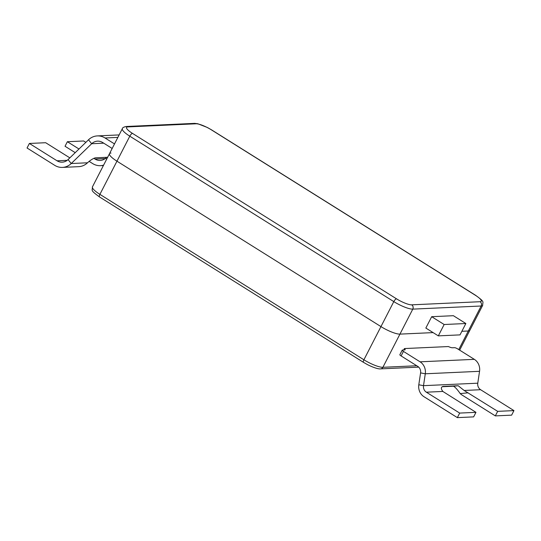 <?xml version="1.0" encoding="UTF-8"?>
<svg xmlns="http://www.w3.org/2000/svg" width="541" height="541" viewBox="0 0 541 541"><rect width="100%" height="100%" fill="white"/><g stroke="black" fill="none" stroke-linecap="round" stroke-linejoin="round"><path stroke-width="0.81" d="M458.761 349.587L468.31 330.997A15.716 3.476 27.2 0 0 469.818 330.368A15.716 3.476 -152.8 0 1 468.31 330.997L461.865 331.295L468.31 330.997L481.159 306.003L412.79 309.127L399.941 334.122L433.104 332.607L399.941 334.122A15.716 3.476 -152.8 0 1 380.959 326.602A15.716 3.476 27.2 0 0 399.941 334.122L382.893 367.298L416.759 365.75M110.993 153.069A15.716 3.476 27.2 0 0 109.485 153.698A15.716 3.476 27.2 0 0 116.957 161.184L380.959 326.602L393.801 301.608L129.799 136.183L116.957 161.184L380.959 326.602L363.904 359.779A15.716 3.476 27.2 0 0 382.893 367.298A3.145 2.861 -92.6 0 1 380.539 368.874L418.714 367.136M475.965 412.337L473.632 416.881L457.355 417.625L424.016 396.736A11.53 10.489 87.4 0 1 418.802 384.773L423.508 385.665A6.289 5.721 87.4 0 0 426.355 392.191L459.688 413.081L475.965 412.337L442.836 391.441C440.827 388.736 440.881 387.065 442.998 386.423L458.193 385.726L464.137 390.467L497.673 411.349L513.95 410.605L480.618 389.716L464.137 390.467M468.087 392.807L460.222 393.598A11.53 10.489 -92.6 0 0 462 395.004L495.333 415.894L511.617 415.15L513.95 410.605M460.222 393.598C457.328 389.473 455.076 387.011 453.446 386.206L458.193 385.726M442.193 386.72L453.446 386.206M402.2 350.155A2.617 0.582 27.2 0 0 403.444 351.4L401.111 355.944A2.617 0.582 -152.8 0 1 399.867 354.7L402.2 350.155A2.617 0.582 27.2 0 1 402.45 350.047L404.621 349.953A5.241 1.156 -152.8 0 0 405.121 349.743A5.241 1.156 -152.8 0 0 404.425 348.56L448.415 346.551A5.241 1.156 -152.8 0 0 452.371 347.768L454.541 347.674A2.617 0.582 27.2 0 1 457.706 348.925L474.335 359.346A11.53 10.489 87.4 0 1 479.549 371.309L477.771 383.19A6.289 5.721 -92.6 0 0 480.618 389.716M401.111 355.944L417.74 366.365A6.289 5.721 -92.6 0 1 420.58 372.891L418.802 384.773M403.444 351.4L420.073 361.821A11.53 10.489 -92.6 0 1 425.287 373.784L423.508 385.665L477.771 383.19M459.688 413.081L457.355 417.625M497.673 411.349L495.333 415.894M404.425 348.56L403.687 349.993M438.318 335.873L425.841 328.056L431.684 316.695L444.154 324.512L438.318 335.873L460.019 334.879L465.862 323.518L453.385 315.701L431.684 316.695M444.154 324.512L465.862 323.518M363.538 362.382L99.537 196.965A3.145 1.102 -57.9 0 1 99.902 194.361L116.957 161.184A15.716 3.476 -152.8 0 1 109.485 153.698L92.437 186.875A15.716 3.476 27.2 0 0 99.902 194.361L363.904 359.779A3.145 1.102 -57.9 0 0 363.538 362.382L367.657 364.722C375.731 368.732 379.654 369.07 380.539 368.874M69.843 157.864L45.667 142.716L29.383 143.46L27.05 148.004L54.709 165.336A15.716 14.303 87.4 0 0 62.438 167.406L78.716 166.662A15.716 14.303 87.4 0 0 87.142 163.125L87.514 162.787A7.858 2.042 -38.8 0 1 95.75 157.81L107.652 157.269M29.383 143.46L57.048 160.792L67.199 160.325M62.438 167.406A15.716 14.303 87.4 0 0 71.229 163.531L91.679 143.73L103.737 143.176M87.514 162.787L71.229 163.531L68.058 159.588L88.508 139.788A15.716 14.303 -92.6 0 1 97.306 135.913L119.142 134.919M93.897 158.344L95.033 159.054A10.482 9.535 -92.6 0 0 100.18 160.434A10.482 9.535 -92.6 0 0 105.678 158.188L106.036 157.85A7.858 2.042 141.2 0 0 106.55 157.316M89.143 161.38L92.694 163.598A15.716 14.303 -92.6 0 0 100.416 165.668A15.716 14.303 -92.6 0 0 103.622 165.12M68.058 159.588A10.482 9.535 87.4 0 1 62.195 162.172A10.482 9.535 87.4 0 1 57.048 160.792M75.219 152.65L65.035 146.266L67.368 141.722L83.645 140.978L85.85 142.357M78.986 149.005L67.368 141.722M88.508 139.788L91.679 143.73A10.482 9.535 -92.6 0 1 97.542 141.147A10.482 9.535 -92.6 0 1 102.689 142.526L112.176 148.471M97.306 135.913A15.716 14.303 -92.6 0 1 105.028 137.982L114.509 143.926M442.836 391.441L426.355 392.191M474.335 359.346L420.073 361.821M420.58 372.891L425.287 373.784L479.549 371.309M196.106 123.788A12.571 2.779 -152.8 0 1 211.294 129.799L475.296 295.224A12.571 2.779 -152.8 0 1 480.063 301.716L411.694 304.833A12.571 2.779 -152.8 0 1 396.506 298.821L132.504 133.397A12.571 2.779 -152.8 0 1 127.737 126.912L196.106 123.788A3.145 2.861 -92.6 0 0 194.564 123.375L126.195 126.499A3.145 2.861 87.4 0 1 127.737 126.912M475.296 295.224A3.145 1.102 -57.9 0 1 475.566 295.285L211.565 129.867A3.145 1.102 122.1 0 0 211.294 129.799M475.566 295.285C485.345 302.433 482.558 301.33 482.667 305.374A15.716 3.476 27.2 0 1 481.159 306.003A3.145 2.861 -92.6 0 0 480.063 301.716M411.694 304.833A3.145 2.861 87.4 0 1 412.79 309.127A15.716 3.476 27.2 0 1 393.801 301.608A3.145 1.102 -57.9 0 1 396.506 298.821M132.504 133.397A3.145 1.102 122.1 0 0 129.799 136.183A15.716 3.476 27.2 0 1 122.334 128.704L109.485 153.698M95.033 159.054L105.184 158.594M105.028 137.982L117.87 137.394M106.591 159.331L105.678 158.188M482.667 305.374L459.654 350.149M99.537 196.965C89.759 189.817 92.545 190.919 92.437 186.875M211.565 129.867L207.379 127.493L197.776 123.74L194.564 123.375M126.195 126.499C123.72 127.013 122.428 127.75 122.334 128.704M100.416 165.668L103.405 165.532"/></g></svg>
